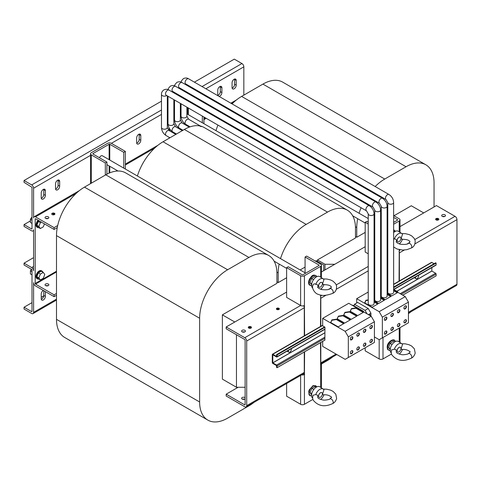 <?xml version="1.0" encoding="UTF-8"?>
<svg xmlns="http://www.w3.org/2000/svg" width="481" height="481" viewBox="0 0 481 481"><rect width="100%" height="100%" fill="white"/><g stroke="black" fill="none" stroke-linecap="round" stroke-linejoin="round"><path stroke-width="0.72" d="M444.943 214.809A1.912 1.106 0 0 0 442.857 214.568A1.912 1.106 0 0 0 441.678 215.59A1.912 1.106 0 0 0 442.237 216.372A1.912 1.106 0 0 0 444.324 216.612A1.912 1.106 0 0 0 445.502 215.59A1.912 1.106 0 0 0 444.943 214.809M444.654 216.51A1.912 1.106 0 0 0 442.532 216.51M276.551 309.235A1.461 0.842 180 0 1 276.84 309L276.84 309A1.461 0.842 180 0 1 278.908 309A1.461 0.842 180 0 1 279.196 309.235M278.908 309.475A1.461 0.842 0 0 0 279.335 308.88A1.461 0.842 0 0 0 278.433 308.099A1.461 0.842 0 0 0 276.84 308.285A1.461 0.842 0 0 0 276.413 308.88A1.461 0.842 0 0 0 277.315 309.662A1.461 0.842 0 0 0 278.908 309.475M276.569 309.265A2.832 1.635 180 0 1 279.178 309.265M244.871 330.321A1.912 1.106 0 0 0 242.791 330.08A1.912 1.106 0 0 0 241.612 331.102A1.912 1.106 0 0 0 242.171 331.878A1.912 1.106 0 0 0 244.252 332.118A1.912 1.106 0 0 0 245.436 331.102A1.912 1.106 0 0 0 244.871 330.321M244.582 332.016A1.912 1.106 0 0 0 242.46 332.016M245.112 397.703A1.912 1.106 -0 0 0 244.871 397.534A1.912 1.106 -0 0 0 242.791 397.294A1.912 1.106 -0 0 0 241.612 398.31A1.912 1.106 -0 0 0 242.171 399.092A1.912 1.106 -0 0 0 245.112 398.923M244.582 399.23A1.912 1.106 0 0 0 242.46 399.23M234.139 79.239A2.922 1.69 120 0 0 232.07 82.822L232.07 87.596A2.922 1.69 120 0 0 232.678 88.931A2.922 1.69 120 0 0 234.932 88.149A2.922 1.69 120 0 0 236.207 85.209L236.207 80.435A2.922 1.69 120 0 0 235.6 79.094A2.922 1.69 120 0 0 234.139 79.239M219.077 96.404A2.922 1.69 120 0 0 221.891 92.55L221.891 87.776A2.922 1.69 120 0 0 221.284 86.442A2.922 1.69 120 0 0 219.823 86.586A2.922 1.69 120 0 0 217.755 90.163L217.755 94.937A2.922 1.69 120 0 0 217.899 95.719M138.714 134.331A2.922 1.69 120 0 0 136.646 137.909L136.646 142.689A2.922 1.69 120 0 0 137.253 144.023A2.922 1.69 120 0 0 139.508 143.242A2.922 1.69 120 0 0 140.783 140.296L140.783 135.522A2.922 1.69 120 0 0 140.175 134.187A2.922 1.69 120 0 0 138.714 134.331M57.606 180.243A2.922 1.69 120 0 0 55.537 183.82L55.537 188.594A2.922 1.69 120 0 0 56.145 189.935A2.922 1.69 120 0 0 58.399 189.153A2.922 1.69 120 0 0 59.674 186.207L59.674 181.433A2.922 1.69 120 0 0 59.067 180.092A2.922 1.69 120 0 0 57.606 180.243M43.296 189.424A2.922 1.69 120 0 0 41.228 193.001L41.228 197.775A2.922 1.69 120 0 0 41.829 199.116A2.922 1.69 120 0 0 44.084 198.334A2.922 1.69 120 0 0 45.358 195.388L45.358 190.614A2.922 1.69 120 0 0 44.757 189.28A2.922 1.69 120 0 0 43.296 189.424M392.141 330.285A1.798 1.04 120 0 0 393.32 328.697A1.798 1.04 120 0 0 393.043 327.254A1.798 1.04 120 0 0 392.141 327.345A1.798 1.04 120 0 0 390.969 328.932A1.798 1.04 120 0 0 391.245 330.375A1.798 1.04 120 0 0 392.141 330.285M391.095 330.255A1.798 1.04 120 0 0 391.823 330.098A1.798 1.04 120 0 0 392.953 328.661A1.798 1.04 120 0 0 392.869 327.188M392.141 316.402A1.798 1.04 120 0 0 393.32 314.815A1.798 1.04 120 0 0 393.043 313.372A1.798 1.04 120 0 0 392.141 313.462A1.798 1.04 120 0 0 390.969 315.049A1.798 1.04 120 0 0 391.245 316.486A1.798 1.04 120 0 0 392.141 316.402M391.095 316.372A1.798 1.04 120 0 0 391.823 316.215A1.798 1.04 120 0 0 392.953 314.778A1.798 1.04 120 0 0 392.869 313.305M380.579 299.687A2.922 1.69 180 0 1 380.591 299.873A2.922 1.69 180 0 1 379.737 301.064A2.922 1.69 180 0 1 376.551 301.431A2.922 1.69 180 0 1 374.747 299.873A2.922 1.69 180 0 1 374.765 299.687M385.624 334.048A1.798 1.04 120 0 0 386.796 332.461A1.798 1.04 120 0 0 386.52 331.018A1.798 1.04 120 0 0 385.624 331.108A1.798 1.04 120 0 0 384.445 332.696A1.798 1.04 120 0 0 384.722 334.139A1.798 1.04 120 0 0 385.624 334.048M384.578 334.018A1.798 1.04 120 0 0 385.305 333.862A1.798 1.04 120 0 0 386.429 332.425A1.798 1.04 120 0 0 386.345 330.952M385.624 320.166A1.798 1.04 120 0 0 386.796 318.578A1.798 1.04 120 0 0 386.52 317.135A1.798 1.04 120 0 0 385.624 317.226A1.798 1.04 120 0 0 384.445 318.813A1.798 1.04 120 0 0 384.722 320.256A1.798 1.04 120 0 0 385.624 320.166M384.578 320.136A1.798 1.04 120 0 0 385.305 319.979A1.798 1.04 120 0 0 386.429 318.542A1.798 1.04 120 0 0 386.345 317.069M374.056 303.451A2.922 1.69 180 0 1 374.074 303.637A2.922 1.69 180 0 1 373.214 304.828A2.922 1.69 180 0 1 370.033 305.195A2.922 1.69 180 0 1 368.224 303.637A2.922 1.69 180 0 1 368.242 303.451M370.502 315.843A1.69 0.974 120 0 0 370.166 314.857A1.69 0.974 120 0 0 369.318 314.941A1.69 0.974 120 0 0 369.143 315.055M370.184 315.656A1.69 0.974 120 0 0 369.991 314.79M398.665 312.638A1.798 1.04 120 0 0 399.837 311.051A1.798 1.04 120 0 0 399.561 309.608A1.798 1.04 120 0 0 398.665 309.698A1.798 1.04 120 0 0 397.486 311.285A1.798 1.04 120 0 0 397.763 312.722A1.798 1.04 120 0 0 398.665 312.638M397.619 312.608A1.798 1.04 120 0 0 398.346 312.452A1.798 1.04 120 0 0 399.47 311.015A1.798 1.04 120 0 0 399.386 309.542M398.665 326.521A1.798 1.04 120 0 0 399.837 324.934A1.798 1.04 120 0 0 399.561 323.491A1.798 1.04 120 0 0 398.665 323.581A1.798 1.04 120 0 0 397.486 325.168A1.798 1.04 120 0 0 397.763 326.605A1.798 1.04 120 0 0 398.665 326.521M397.619 326.491A1.798 1.04 120 0 0 398.346 326.334A1.798 1.04 120 0 0 399.47 324.897A1.798 1.04 120 0 0 399.386 323.424M387.097 295.923A2.922 1.69 180 0 1 387.115 296.11A2.922 1.69 180 0 1 386.255 297.3A2.922 1.69 180 0 1 383.074 297.667A2.922 1.69 180 0 1 381.265 296.11A2.922 1.69 180 0 1 381.283 295.923M405.182 308.868A1.798 1.04 120 0 0 406.361 307.287A1.798 1.04 120 0 0 406.084 305.844A1.798 1.04 120 0 0 405.182 305.934A1.798 1.04 120 0 0 404.01 307.515A1.798 1.04 120 0 0 404.287 308.958A1.798 1.04 120 0 0 405.182 308.868M404.136 308.844A1.798 1.04 120 0 0 404.864 308.688A1.798 1.04 120 0 0 405.994 307.245A1.798 1.04 120 0 0 405.91 305.778M405.182 322.751A1.798 1.04 120 0 0 406.361 321.17A1.798 1.04 120 0 0 406.084 319.727A1.798 1.04 120 0 0 405.182 319.817A1.798 1.04 120 0 0 404.01 321.398A1.798 1.04 120 0 0 404.287 322.841A1.798 1.04 120 0 0 405.182 322.751M404.136 322.727A1.798 1.04 120 0 0 404.864 322.571A1.798 1.04 120 0 0 405.994 321.128A1.798 1.04 120 0 0 405.91 319.661M393.62 292.159A2.922 1.69 180 0 1 393.632 292.346A2.922 1.69 180 0 1 392.779 293.536A2.922 1.69 180 0 1 389.592 293.903A2.922 1.69 180 0 1 387.788 292.346A2.922 1.69 180 0 1 387.806 292.159M364.628 346.17A1.798 1.04 120 0 0 365.807 344.582A1.798 1.04 120 0 0 365.53 343.139A1.798 1.04 120 0 0 364.628 343.23A1.798 1.04 120 0 0 363.456 344.817A1.798 1.04 120 0 0 363.726 346.26A1.798 1.04 120 0 0 364.628 346.17M363.582 346.14A1.798 1.04 120 0 0 364.309 345.983A1.798 1.04 120 0 0 365.44 344.546A1.798 1.04 120 0 0 365.356 343.073M364.628 332.287A1.798 1.04 120 0 0 365.807 330.7A1.798 1.04 120 0 0 365.53 329.257A1.798 1.04 120 0 0 364.628 329.347A1.798 1.04 120 0 0 363.456 330.934A1.798 1.04 120 0 0 363.726 332.371A1.798 1.04 120 0 0 364.628 332.287M363.582 332.257A1.798 1.04 120 0 0 364.309 332.1A1.798 1.04 120 0 0 365.44 330.663A1.798 1.04 120 0 0 365.356 329.19M358.111 349.934A1.798 1.04 120 0 0 359.283 348.346A1.798 1.04 120 0 0 359.006 346.903A1.798 1.04 120 0 0 358.111 346.993A1.798 1.04 120 0 0 356.932 348.581A1.798 1.04 120 0 0 357.209 350.024A1.798 1.04 120 0 0 358.111 349.934M357.064 349.903A1.798 1.04 120 0 0 357.792 349.747A1.798 1.04 120 0 0 358.916 348.31A1.798 1.04 120 0 0 358.832 346.837M358.111 336.051A1.798 1.04 120 0 0 359.283 334.463A1.798 1.04 120 0 0 359.006 333.02A1.798 1.04 120 0 0 358.111 333.111A1.798 1.04 120 0 0 356.932 334.698A1.798 1.04 120 0 0 357.209 336.141A1.798 1.04 120 0 0 358.111 336.051M357.064 336.021A1.798 1.04 120 0 0 357.792 335.864A1.798 1.04 120 0 0 358.916 334.427A1.798 1.04 120 0 0 358.832 332.954M351.587 353.697A1.798 1.04 120 0 0 352.765 352.11A1.798 1.04 120 0 0 352.489 350.667A1.798 1.04 120 0 0 351.587 350.757A1.798 1.04 120 0 0 350.415 352.345A1.798 1.04 120 0 0 350.685 353.788A1.798 1.04 120 0 0 351.587 353.697M350.541 353.667A1.798 1.04 120 0 0 351.268 353.511A1.798 1.04 120 0 0 352.399 352.074A1.798 1.04 120 0 0 352.314 350.601M351.587 339.814A1.798 1.04 120 0 0 352.765 338.227A1.798 1.04 120 0 0 352.489 336.784A1.798 1.04 120 0 0 351.587 336.874A1.798 1.04 120 0 0 350.415 338.462A1.798 1.04 120 0 0 350.685 339.905A1.798 1.04 120 0 0 351.587 339.814M350.541 339.784A1.798 1.04 120 0 0 351.268 339.628A1.798 1.04 120 0 0 352.399 338.191A1.798 1.04 120 0 0 352.314 336.718M371.152 342.406A1.798 1.04 120 0 0 372.324 340.819A1.798 1.04 120 0 0 372.047 339.376A1.798 1.04 120 0 0 371.152 339.466A1.798 1.04 120 0 0 369.973 341.053A1.798 1.04 120 0 0 370.25 342.49A1.798 1.04 120 0 0 371.152 342.406M370.105 342.376A1.798 1.04 120 0 0 370.833 342.219A1.798 1.04 120 0 0 371.957 340.782A1.798 1.04 120 0 0 371.873 339.309M371.152 328.517A1.798 1.04 120 0 0 372.324 326.936A1.798 1.04 120 0 0 372.047 325.493A1.798 1.04 120 0 0 371.152 325.583A1.798 1.04 120 0 0 369.973 327.17A1.798 1.04 120 0 0 370.25 328.607A1.798 1.04 120 0 0 371.152 328.517M370.105 328.493A1.798 1.04 120 0 0 370.833 328.337A1.798 1.04 120 0 0 371.957 326.894A1.798 1.04 120 0 0 371.873 325.427M43.296 290.422A2.922 1.69 120 0 0 41.228 294.005L41.228 298.779A2.922 1.69 120 0 0 41.829 300.12A2.922 1.69 120 0 0 43.296 299.976A2.922 1.69 120 0 0 45.358 296.392L45.358 291.618L43.771 290.698L43.771 295.472A2.922 1.69 120 0 1 41.703 299.056A2.922 1.69 120 0 1 41.27 299.254M48.304 216.829A1.912 1.106 180 0 1 48.864 217.61A1.912 1.106 180 0 1 47.685 218.633A1.912 1.106 180 0 1 45.599 218.392A1.912 1.106 180 0 1 45.04 217.61A1.912 1.106 180 0 1 46.218 216.588A1.912 1.106 180 0 1 48.304 216.829M48.304 284.043A1.912 1.106 180 0 1 48.864 284.824A1.912 1.106 180 0 1 47.685 285.846A1.912 1.106 180 0 1 45.599 285.606A1.912 1.106 180 0 1 45.04 284.824A1.912 1.106 180 0 1 46.218 283.802A1.912 1.106 180 0 1 48.304 284.043M52.201 214.58A1.575 0.908 180 0 1 51.738 213.937A1.575 0.908 180 0 1 52.712 213.101A1.575 0.908 180 0 1 54.425 213.293A1.575 0.908 180 0 1 54.888 213.937A1.575 0.908 180 0 1 53.914 214.779A1.575 0.908 180 0 1 52.201 214.58A1.605 0.926 180 0 1 51.707 213.937A1.605 0.926 180 0 1 52.7 213.083A1.605 0.926 180 0 1 54.449 213.281A1.605 0.926 180 0 1 54.918 213.937A1.605 0.926 180 0 1 53.926 214.797A1.605 0.926 180 0 1 52.176 214.592M31.842 217.454L31.842 217.454A1.876 1.082 120 0 0 30.634 219.047M390.422 349.789L388.612 347.637L390.295 348.611M402.513 349.344C401.689 349.783 401.274 349.398 401.262 348.19L402.513 344.492A6.5 3.752 120 0 0 401.785 343.723A6.5 3.752 120 0 0 394.336 349.218L396.146 349.777L396.332 352.122C396.536 353.006 398.25 353.836 401.479 354.611C402.603 355.068 407.912 354.365 408.555 353.535A2.7 1.557 -120 0 0 408.495 353.571L409.992 352.056C411.225 352.591 407.479 348.731 402.02 349.519M394.336 349.218L391.594 349.897C391.047 352.002 391.143 353.673 391.877 354.906C398.827 363.263 407.179 360.035 411.201 358.243A2.7 1.557 -120 0 0 411.249 358.213A2.7 1.557 -120 0 0 411.784 357.004A2.7 1.557 -120 0 0 410.63 354.305A2.7 1.557 -120 0 0 408.555 353.535M401.785 343.723L398.418 341.492A6.746 3.896 120 0 0 393.175 343.145A6.746 3.896 120 0 0 390.157 350.018A6.746 3.896 120 0 0 391.275 352.916M397.679 351.966A2.7 1.557 -60 0 1 397.649 351.948A2.7 1.557 -60 0 1 397.09 350.715A2.7 1.557 -60 0 1 398.268 347.997A2.7 1.557 -60 0 1 400.342 347.276A2.7 1.557 -60 0 1 400.378 347.294M397.15 350.751A2.7 1.557 -60 0 1 398.328 348.034A2.7 1.557 -60 0 1 400.408 347.312A2.7 1.557 -60 0 1 400.968 348.545A2.7 1.557 -60 0 1 399.789 351.262A2.7 1.557 -60 0 1 397.709 351.984A2.7 1.557 -60 0 1 397.15 350.751M181.036 110.474L180.94 110.414A2.7 1.557 120 0 0 180.363 110.293M394.733 231.68L393.632 231.163M399.194 243.885A6.5 3.752 120 0 0 402.465 239.304M397.679 241.781A2.7 1.557 -60 0 1 397.649 241.763A2.7 1.557 -60 0 1 397.09 240.53A2.7 1.557 -60 0 1 398.268 237.812A2.7 1.557 -60 0 1 400.342 237.091A2.7 1.557 -60 0 1 400.378 237.109M393.632 238.576L394.336 239.033C395.659 238.883 396.386 239.448 396.53 240.734L396.146 242.081M402.513 239.159L401.443 239.027L401.262 238.005L402.513 234.307A6.5 3.752 120 0 0 401.785 233.538A6.5 3.752 120 0 0 394.336 239.033M402.02 239.334C409.072 239.237 409.65 241.336 409.992 241.745L408.495 243.386A2.7 1.557 60 0 1 408.555 243.356A2.7 1.557 60 0 1 410.618 244.107A2.7 1.557 60 0 1 411.784 246.795A2.7 1.557 60 0 1 411.249 248.028A2.7 1.557 60 0 1 411.201 248.058L406.818 249.681L402.886 250.06L397.174 249.062L393.632 247.006M397.15 240.566A2.7 1.557 -60 0 1 398.328 237.848A2.7 1.557 -60 0 1 400.408 237.127A2.7 1.557 -60 0 1 400.968 238.36A2.7 1.557 -60 0 1 399.789 241.077A2.7 1.557 -60 0 1 397.709 241.799A2.7 1.557 -60 0 1 397.15 240.566M316.041 277.122L314.839 276.431L311.538 278.541L310.047 282.81L311.856 284.962M323.947 284.524L322.877 284.385L322.697 283.363L323.947 279.671A6.5 3.752 120 0 0 323.22 278.896L319.853 276.665A6.746 3.896 120 0 0 314.616 278.319A6.746 3.896 120 0 0 311.592 285.191A6.746 3.896 120 0 0 312.71 288.089M320.629 289.243A6.5 3.752 120 0 0 323.899 284.662M319.113 287.139A2.7 1.557 -60 0 1 319.083 287.121A2.7 1.557 -60 0 1 318.524 285.888A2.7 1.557 -60 0 1 319.703 283.171A2.7 1.557 -60 0 1 321.783 282.449A2.7 1.557 -60 0 1 321.813 282.467M323.454 284.692C330.507 284.596 331.084 286.7 331.427 287.103L329.93 288.744A2.7 1.557 60 0 1 329.99 288.714A2.7 1.557 60 0 1 332.058 289.466A2.7 1.557 60 0 1 333.219 292.159A2.7 1.557 60 0 1 332.684 293.386A2.7 1.557 60 0 1 332.636 293.416C326.13 295.731 321.452 296.068 318.608 294.42C315.247 294.077 311.123 288.053 313.029 285.077L313.209 284.68C313.907 283.688 314.76 283.586 315.77 284.391C317.093 284.241 317.827 284.806 317.971 286.093L317.58 287.44M322.402 283.718A2.7 1.557 -60 0 1 321.224 286.435A2.7 1.557 -60 0 1 319.143 287.157A2.7 1.557 -60 0 1 318.59 285.924A2.7 1.557 -60 0 1 319.763 283.207A2.7 1.557 -60 0 1 321.843 282.485A2.7 1.557 -60 0 1 322.402 283.718M311.592 395.154L310.047 392.574L311.856 388.335L313.792 389.454M323.947 394.709C323.13 395.142 322.709 394.757 322.697 393.548L323.947 389.857A6.5 3.752 120 0 0 323.22 389.081A6.5 3.752 120 0 0 315.77 394.576L317.58 395.142L317.767 397.48C317.971 398.37 319.685 399.194 322.913 399.97C324.038 400.426 329.347 399.723 329.99 398.899A2.7 1.557 -120 0 0 329.93 398.929L331.427 397.414C332.666 397.949 328.914 394.089 323.454 394.877M315.77 394.576L313.029 395.262C312.482 397.36 312.578 399.032 313.311 400.264C320.262 408.622 328.613 405.393 332.636 403.601A2.7 1.557 -120 0 0 332.684 403.571A2.7 1.557 -120 0 0 333.219 402.363A2.7 1.557 -120 0 0 332.064 399.663A2.7 1.557 -120 0 0 329.99 398.899M323.22 389.081L319.853 386.85A6.746 3.896 120 0 0 314.616 388.504A6.746 3.896 120 0 0 311.592 395.376A6.746 3.896 120 0 0 312.71 398.274M319.113 397.324A2.7 1.557 -60 0 1 319.083 397.306A2.7 1.557 -60 0 1 318.524 396.073A2.7 1.557 -60 0 1 319.703 393.356A2.7 1.557 -60 0 1 321.783 392.634A2.7 1.557 -60 0 1 321.813 392.652M322.402 393.903A2.7 1.557 -60 0 1 321.224 396.621A2.7 1.557 -60 0 1 319.143 397.342A2.7 1.557 -60 0 1 318.59 396.11A2.7 1.557 -60 0 1 319.763 393.392A2.7 1.557 -60 0 1 321.843 392.67A2.7 1.557 -60 0 1 322.402 393.903M418.446 275.306A2.134 1.233 -60 0 1 417.093 278.613A2.134 1.233 -60 0 1 416.029 278.721A2.134 1.233 -60 0 1 415.746 276.864M291.215 348.761A2.134 1.233 -60 0 1 289.863 352.074A2.134 1.233 -60 0 1 288.798 352.176A2.134 1.233 -60 0 1 288.516 350.318M38.197 220.268A4.497 2.597 120 0 0 36.911 227.11L37.548 227.477A4.497 2.597 120 0 0 38.805 227.639M38.829 220.635A4.497 2.597 120 0 0 37.548 227.477M42.815 272.108A4.497 2.597 120 0 0 42.045 271.104L41.408 270.737A4.497 2.597 120 0 0 39.159 270.959A4.497 2.597 120 0 0 36.219 274.922A4.497 2.597 120 0 0 36.911 278.529L37.548 278.896A4.497 2.597 120 0 0 38.805 279.058M42.045 271.104A4.497 2.597 120 0 0 39.797 271.326A4.497 2.597 120 0 0 36.857 275.288A4.497 2.597 120 0 0 37.548 278.896M251.022 326.767A1.605 0.926 0 0 0 249.266 326.569A1.605 0.926 0 0 0 248.274 327.429A1.605 0.926 0 0 0 248.743 328.084A1.605 0.926 0 0 0 250.499 328.282A1.605 0.926 0 0 0 251.491 327.429A1.605 0.926 0 0 0 251.022 326.767M248.767 328.072A1.575 0.908 0 0 0 250.487 328.264A1.575 0.908 0 0 0 251.455 327.429A1.575 0.908 0 0 0 250.998 326.785A1.575 0.908 0 0 0 249.278 326.587A1.575 0.908 0 0 0 248.31 327.429A1.575 0.908 0 0 0 248.767 328.072M438.365 218.608A1.605 0.926 0 0 0 436.616 218.404A1.605 0.926 0 0 0 435.624 219.264A1.605 0.926 0 0 0 436.093 219.919A1.605 0.926 0 0 0 437.842 220.124A1.605 0.926 0 0 0 438.84 219.264A1.605 0.926 0 0 0 438.365 218.608M436.117 219.907A1.575 0.908 0 0 0 437.83 220.106A1.575 0.908 0 0 0 438.804 219.264A1.575 0.908 0 0 0 438.341 218.621A1.575 0.908 0 0 0 436.628 218.422A1.575 0.908 0 0 0 435.654 219.264A1.575 0.908 0 0 0 436.117 219.907M334.782 264.273L324.976 264.273L317.472 259.938L355.483 237.993L355.483 228.265A39.586 22.854 120 0 0 347.288 210.143A39.586 22.854 120 0 0 327.495 212.103L184.361 129.461A39.586 22.854 120 0 1 199.639 125.884L200.589 126.431A2.922 1.69 -60 0 1 201.329 126.557A2.922 1.69 -60 0 1 201.395 126.593A39.586 22.854 -60 0 0 200.589 126.431M201.262 126.521L200.439 126.046M374.41 336.94L379.178 339.694L408.441 322.799L408.441 302.122L405.261 296.615L393.632 289.899M322.673 341.39L322.673 346.368L345.148 359.343L348.328 357.509L374.41 342.448L374.41 321.771L371.23 316.264L348.755 303.289L322.673 318.344L322.673 325.841L324.952 327.152L324.849 340.133M355.483 236.526L356.758 237.259L365.187 232.395M380.591 223.497L381.265 223.112M393.969 215.777L411.309 205.766L423.713 212.927M276.918 281.884L278.192 282.618L286.622 277.753M300.132 269.949L305.068 267.099M315.41 261.135L316.203 260.672L323.707 265.007L323.707 270.665M236.46 334.734L236.46 387.259L222.372 379.124L222.372 314.851L276.918 283.351L276.918 273.623A39.586 22.854 120 0 0 268.723 255.501A39.586 22.854 120 0 0 248.93 257.461L227.615 269.763A39.586 22.854 120 0 0 199.627 318.248L199.627 401.984A39.586 22.854 120 0 0 207.828 420.105A39.586 22.854 120 0 0 227.615 418.145L248.93 405.844A39.586 22.854 120 0 0 254.1 402.296M317.472 259.938L317.472 261.411M324.976 264.273L324.976 269.931M236.46 387.259L245.112 387.259M222.372 314.851L234.776 322.011M268.723 255.501L125.589 172.859A39.586 22.854 120 0 0 105.796 174.819L84.482 187.127A39.586 22.854 120 0 0 56.493 235.606L56.493 319.348A39.586 22.854 120 0 0 64.694 337.47L207.828 420.105M357.696 218.699A39.586 22.854 120 0 0 356.758 227.525L356.758 237.259M408.441 313.63A39.586 22.854 120 0 0 411.231 311.58M434.048 206.962L434.048 182.9A39.586 22.854 120 0 0 425.847 164.785A39.586 22.854 120 0 0 406.06 166.745L384.746 179.046A39.586 22.854 120 0 0 375.174 186.52M371.158 190.957A39.586 22.854 120 0 0 370.731 191.486M367.256 196.23A39.586 22.854 120 0 0 366.883 196.795M363.907 201.828A39.586 22.854 120 0 0 363.588 202.423M361.099 207.738A39.586 22.854 120 0 0 359.085 213.269M425.847 164.785L282.714 82.143A39.586 22.854 120 0 0 262.927 84.103L241.612 96.41A39.586 22.854 120 0 0 232.04 103.884M228.024 108.321A39.586 22.854 120 0 0 227.597 108.85M224.122 113.594A39.586 22.854 120 0 0 223.749 114.159M220.773 119.192A39.586 22.854 120 0 0 220.454 119.787M217.965 125.096A39.586 22.854 120 0 0 215.951 130.634M397.631 220.088L397.631 219.721L397.631 220.088L393.632 222.396M387.788 225.769L387.115 226.16M319.065 265.446L319.065 265.079L319.065 265.446L302.844 274.813L302.206 274.813L288.209 266.733L286.622 267.652L286.622 297.402L300.619 305.483A2.7 1.557 0 0 0 304.431 305.483L304.593 335.666M305.7 273.166L102.375 155.772A2.7 1.557 120 0 0 99.459 157.756M92.911 153.613L92.911 153.98L92.911 153.613L109.133 144.246L109.133 159.68M173.845 106.884L174.519 106.499M279.13 264.057A39.586 22.854 120 0 0 278.192 272.883L278.192 282.618M327.495 212.103L306.181 224.405A39.586 22.854 120 0 0 280.525 258.628M321.44 363.979L327.495 360.485A39.586 22.854 120 0 0 332.666 356.938M184.361 129.461L163.047 141.769A39.586 22.854 120 0 0 137.392 175.992M347.288 210.143L204.154 127.501A39.586 22.854 120 0 0 200.451 126.046M238.179 387.259L226.184 394.179L244.793 404.924L245.112 404.737L245.112 340.097L244.793 339.55L226.184 328.806L226.184 326.966L286.622 292.075M320.496 363.907A2.7 1.557 -120 0 0 320.815 362.872L320.815 342.466M368.224 224.05L365.187 222.294L365.187 252.044L368.224 253.8M374.074 257.173L374.747 257.563M400.012 226.611L436.435 205.585L455.044 216.324A2.7 1.557 60 0 1 456.95 219.631L414.947 243.879M321.446 271.969L365.187 246.717M304.275 335.852L304.275 307.78L246.705 341.017A2.7 1.557 -120 0 0 244.793 337.71L226.184 326.966M226.184 394.179L226.184 396.019L244.793 406.758A2.7 1.557 -120 0 0 246.146 406.896A2.7 1.557 -120 0 0 246.705 405.657L304.275 372.42L304.275 352.014M408.441 312.277L456.95 284.271L456.95 219.631M399.38 280.946L399.38 252.868A2.7 1.557 -120 0 0 399.062 251.467M320.815 326.304L320.815 298.226A2.7 1.557 -120 0 0 320.496 296.825M456.95 284.271A2.7 1.557 60 0 1 456.391 285.51L408.441 313.191M246.705 341.017L246.705 405.657M272.306 354.551L272.306 362.56A0.721 0.415 -120 0 0 272.817 363.438L276.569 365.608L276.599 367.424L277.044 367.718L277.08 365.939A0.721 0.415 -120 0 0 276.569 365.055L272.787 362.83L272.793 354.804L276.569 356.974A0.721 0.415 -120 0 0 276.93 357.01A0.721 0.415 -120 0 0 277.08 356.68L277.08 354.918L276.635 354.623L276.593 356.427L272.817 354.257A0.721 0.415 -120 0 0 272.456 354.22A0.721 0.415 -120 0 0 272.306 354.551M303.655 305.796A2.7 1.557 60 0 1 304.275 307.78M304.275 372.42A2.7 1.557 60 0 1 303.715 373.653L246.146 406.896M437.325 218.765L436.369 219.318L437.325 218.825M437.999 219.739L437.277 219.264L437.92 218.837L436.489 219.661L437.229 219.294L437.999 219.739M436.832 218.669L436.147 219.005L436.832 218.669M250.655 327.898L249.934 327.429L250.577 327.002L249.146 327.826L249.886 327.453L250.655 327.898M250.024 326.96L249.026 327.483L250.024 326.96M249.483 326.827L248.803 327.17L249.483 326.827M40.362 279.96L38.324 278.788L36.857 276.695L38.324 272.907L41.264 271.212L43.302 272.39L44.769 274.477L43.302 278.265L40.362 279.96L38.895 277.868L40.362 274.086L43.302 272.39M38.324 272.907L40.362 274.086M36.857 276.695L38.895 277.868M44.45 223.881L43.302 226.846L40.362 228.541L38.324 227.363L36.857 225.276L38.324 221.488L39.316 220.917M38.324 221.488L40.362 222.667L41.354 222.09M40.362 228.541L38.895 226.449L40.362 222.667M36.857 225.276L38.895 226.449M243.837 95.124L243.837 66.841L205.862 88.769M90.53 155.357L33.592 188.227L33.592 217.977A2.7 1.557 -120 0 1 34.151 216.745A2.7 1.557 -120 0 1 35.498 216.877L76.142 193.416M232.119 88.065A2.922 1.69 120 0 0 234.614 84.289L234.614 79.515A2.922 1.69 120 0 0 234.572 79.04M217.803 95.412A2.922 1.69 120 0 0 220.304 91.637L220.304 86.863A2.922 1.69 120 0 0 220.256 86.388M136.694 143.158A2.922 1.69 120 0 0 139.195 139.382L139.195 134.608A2.922 1.69 120 0 0 139.147 134.133M55.586 189.069A2.922 1.69 120 0 0 58.087 185.287L58.087 180.513A2.922 1.69 120 0 0 58.039 180.044M41.27 198.25A2.922 1.69 120 0 0 43.771 194.474L43.771 189.7A2.922 1.69 120 0 0 43.723 189.225M161.478 101.172L24.05 180.513L24.05 182.353L32.005 187.307L32.005 228.812L31.686 228.998L32.005 228.812M33.592 188.227A2.7 1.557 -120 0 0 31.686 184.92L24.05 180.513M194.408 82.161L234.295 59.133L241.931 63.54A2.7 1.557 60 0 1 243.837 66.841M188.564 85.534L187.891 85.925M167.995 97.409L167.322 97.799M31.686 228.998L24.05 224.591L24.05 226.425L31.686 230.832A2.7 1.557 -120 0 0 33.033 230.964A2.7 1.557 -120 0 0 33.592 229.732L33.592 270.869A2.7 1.557 -120 0 0 31.686 267.562L24.05 263.155L24.05 264.989L31.686 269.396L32.005 269.949L32.005 311.454L31.686 311.634L24.05 307.227L32.005 302.639M24.05 224.591L30.411 220.917M32.005 271.663L30.411 270.743L31.554 269.324M30.411 270.743L30.411 273.923L32.005 274.843M31.391 269.228A1.876 1.082 120 0 0 30.634 270.466M31.451 269.264A2.249 1.299 120 0 0 30.802 270.256M105.321 175.096L105.321 162.975L91.324 154.9A2.7 1.557 0 0 1 90.53 153.794A2.7 1.557 0 0 1 91.324 152.693L107.546 143.326A2.7 1.557 0 0 1 111.364 143.326L125.355 151.407L123.767 152.327L123.767 168.128M109.77 160.047L109.77 144.246L109.133 144.246M109.77 144.246L123.767 152.327M125.355 151.407L125.355 169.041M90.53 153.794L90.53 183.544A2.7 1.557 0 0 0 90.536 183.634M105.321 162.975L106.908 162.061L92.911 153.98M106.908 174.206L106.908 162.061M382.996 337.494L382.996 358.922L391.516 354.004M382.996 358.922A2.7 1.557 180 0 1 379.178 358.922L365.187 350.841L365.187 347.775M400 249.807A2.7 1.557 0 0 1 399.218 250.757L399.062 281.126M399.218 231.836L399.218 221.007L393.632 224.23M387.788 227.609L387.115 227.994M380.591 229.353L381.265 229.509M380.591 230.802A2.7 1.557 0 0 0 381.265 230.826M380.591 260.552A2.7 1.557 0 0 0 381.265 260.576M374.747 225.974L374.074 225.589M368.224 222.21L366.775 221.374L365.187 222.294M374.747 227.814L374.074 227.423M399.218 221.007A2.7 1.557 0 0 0 400.012 219.907A2.7 1.557 0 0 0 399.218 218.807L393.632 215.578M387.115 211.814L387.788 212.205M387.115 213.654L387.788 214.039M393.632 217.418L397.631 219.721M320.496 342.646L320.653 365.163A2.7 1.557 180 0 0 321.446 364.063L321.446 387.902M301.581 374.891A2.7 1.557 180 0 0 304.431 374.531L304.593 351.827M304.431 374.531L304.431 404.28L312.951 399.362M320.496 326.485L320.653 296.116A2.7 1.557 0 0 0 321.434 295.166M320.653 277.194L320.653 266.366A2.7 1.557 0 0 0 321.446 265.265A2.7 1.557 0 0 0 320.653 264.165L306.662 256.084L305.068 256.998L319.065 265.079M305.068 272.799L305.068 256.998M286.622 267.652L300.619 275.733A2.7 1.557 0 0 0 304.431 275.733L304.431 305.483M320.653 266.366L304.431 275.733M321.272 363.516A2.7 1.557 180 0 1 321.446 364.063M304.431 404.28A2.7 1.557 180 0 1 300.619 404.28L286.622 396.2L286.622 383.525M303.475 373.791L304.593 374.44M436.117 275.878L402.735 295.154L436.105 275.902L436.117 274.116A0.721 0.415 -120 0 0 435.606 273.238L431.854 271.068L431.824 267.586M393.831 289.52L435.966 265.193A0.721 0.415 -120 0 0 436.117 264.863L436.117 263.101L435.642 262.824M434.066 263.714L431.854 262.44A0.721 0.415 -120 0 0 431.493 262.404L393.632 284.259M416.029 278.721L414.85 278.042A2.134 1.233 -60 0 1 414.49 277.591M288.798 352.176L287.62 351.497A2.134 1.233 -60 0 1 287.259 351.046M367.069 313.865L365.049 310.365L354.479 304.257L354.052 305.85M397.925 292.376L397.498 291.63L393.632 289.406M387.788 286.027L387.115 285.636M382.359 337.86L382.359 317.177L408.441 302.122M382.359 317.177L379.178 311.67L405.261 296.615M374.747 296.116L374.074 296.218M374.074 300.751L378.733 303.445L384.493 300.12L380.591 297.871M379.178 311.67L356.71 298.695L368.224 292.045M368.224 299.879L365.903 300.24L364.688 302.862L372.216 307.209L377.97 303.884L374.074 301.635M356.71 298.695L356.71 302.97M370.911 316.077L370.911 313.167L368.236 308.525L357.66 302.423L354.479 304.257M365.049 310.365L368.236 308.525M368.386 314.622L370.911 313.167M381.265 292.352L380.591 292.454M380.591 296.987L385.257 299.681L391.011 296.356L387.115 294.107M374.074 288.672L374.747 288.281M387.788 288.588L387.115 288.69M387.115 293.224L391.774 295.917L397.534 292.592L393.632 290.338M387.788 286.526L387.115 286.135M380.591 284.908L381.265 284.518M397.065 291.883L397.498 291.63M363.889 312.025L363.462 311.279L352.886 305.176L352.459 305.423M348.328 357.509L348.328 336.832L374.41 321.771M348.328 336.832L345.148 331.319L371.23 316.264M344.907 312.361L343.693 314.983L351.22 319.33L356.98 316.005L349.453 311.658L344.907 312.361L343.825 315.061M338.39 316.125L337.175 318.747L344.703 323.094L350.457 319.769L342.929 315.422L338.39 316.125L337.307 318.825M330.651 322.51L338.179 326.858L343.939 323.533L336.411 319.186L331.866 319.889L330.651 322.51M345.148 331.319L322.673 318.344M351.431 308.598L350.216 311.219L357.744 315.566L363.498 312.241L355.97 307.894L351.431 308.598L350.348 311.297M363.035 311.532L363.462 311.279M320.629 399.428A6.5 3.752 120 0 0 323.899 394.847M310.047 392.574L311.808 393.596M311.856 388.335L315.157 386.64L316.167 387.229M323.22 278.896A6.5 3.752 120 0 0 315.77 284.391M310.047 282.81L311.73 283.784M311.538 278.541L313.504 279.677M401.785 233.538L398.418 231.307A6.746 3.896 120 0 0 393.632 232.515M169.096 137.289L169.096 138.185A2.7 1.557 0 0 0 169.102 138.275M181.036 115.975L180.363 115.59M174.519 112.211L173.845 111.826M181.036 114.141L180.363 113.75M174.519 110.377L173.845 109.987M173.845 105.05L174.519 104.66M202.333 108.544L202.333 109.319M202.333 116.071L202.333 122.769M203.92 109.464L203.92 110.239M203.92 116.991L203.92 123.683M183.88 124.014L183.88 122.853M185.474 124.928L185.474 124.146M399.194 354.07A6.5 3.752 120 0 0 402.465 349.489M394.606 341.949L393.404 341.251L390.103 343.368L392.063 344.504M390.103 343.368L388.612 347.637M33.592 257.648L24.05 263.155M41.228 297.312L43.747 295.857M56.493 300.06L33.033 313.606A2.7 1.557 -120 0 1 31.686 313.474L24.05 309.067L24.05 307.227M31.686 311.634L32.005 311.454M33.033 313.606A2.7 1.557 -120 0 0 33.592 312.367L56.493 299.146M56.493 271.236L35.185 283.537L35.498 284.091L54.106 294.829L54.106 296.669L35.498 285.924A2.7 1.557 -120 0 1 33.592 282.618L33.592 312.367M31.968 217.394A2.249 1.299 120 0 0 30.802 218.837M32.005 223.424L30.411 222.505L30.411 219.324L32.005 217.346M32.005 220.244L30.411 219.324M54.395 214.195L53.71 214.532L54.395 214.195M54.173 213.883L53.169 214.406L54.173 213.883M53.265 213.937L52.495 213.492L53.313 213.913L54.052 213.54L53.265 213.991M57.263 227.633L54.106 229.455L35.498 218.711L35.185 218.897L35.498 218.711M57.696 225.547L54.106 227.621L54.106 229.455M54.106 227.621L35.498 216.877M54.106 294.829L56.493 293.452M54.106 296.669L56.493 295.292M35.185 283.537L35.185 218.897M45.893 218.53A1.912 1.106 180 0 1 48.01 218.53M45.893 285.744A1.912 1.106 180 0 1 48.01 285.744M363.179 312.422L355.97 308.261L351.431 308.964M355.97 308.261L355.97 307.894M343.62 323.719L336.411 319.552L331.866 320.256L330.784 322.589M331.866 320.256L331.866 319.889M336.411 319.552L336.411 319.186M350.138 319.955L342.929 315.789L338.39 316.492M342.929 315.789L342.929 315.422M356.661 316.191L349.453 312.025L344.907 312.728M349.453 312.025L349.453 311.658M387.788 288.955L387.115 289.057M397.216 292.773L393.632 290.704M381.265 292.719L380.591 292.821M390.692 296.536L387.115 294.474M368.224 300.246L365.903 300.607L365.903 300.24M365.903 300.607L364.82 302.94M377.651 304.07L374.074 302.002M374.747 296.482L374.074 296.591M384.175 300.306L380.591 298.238M167.995 96.248L167.995 123.761A2.922 1.69 -0 0 0 168.855 124.958A2.922 1.69 -0 0 0 172.986 124.958A2.922 1.69 -0 0 0 173.845 123.761L175.565 126.737L182.323 130.64M167.995 123.761C168.218 127.212 169.763 129.888 172.643 131.8A2.922 1.69 -60 0 1 172.192 129.461A2.922 1.69 -60 0 1 174.104 126.882A2.922 1.69 -60 0 1 175.565 126.737M380.591 299.873L380.591 210.071C380.375 206.626 378.83 203.944 375.95 202.032L175.565 86.339A2.922 1.69 120 0 0 174.104 86.484A2.922 1.69 120 0 0 172.192 89.057A2.922 1.69 120 0 0 172.643 91.402L172.565 91.354M172.529 92.118A2.922 1.69 -0 0 0 172.986 91.901A2.922 1.69 -0 0 0 173.232 91.745M380.591 210.071A2.922 1.69 180 0 1 379.737 211.267A2.922 1.69 180 0 1 376.551 211.634A2.922 1.69 180 0 1 374.747 210.071L373.028 207.095L172.643 91.402M375.95 202.032A2.922 1.69 120 0 0 374.489 202.176A2.922 1.69 120 0 0 372.577 204.75A2.922 1.69 120 0 0 373.028 207.095M174.519 100.018L174.519 119.997A2.922 1.69 -0 0 0 175.373 121.188A2.922 1.69 -0 0 0 179.509 121.188A2.922 1.69 -0 0 0 180.363 119.997L182.083 122.974L189.28 127.128M174.519 119.997C174.735 123.443 176.28 126.124 179.16 128.036A2.922 1.69 -60 0 1 178.71 125.697A2.922 1.69 -60 0 1 180.622 123.118A2.922 1.69 -60 0 1 182.083 122.974M387.115 296.11L387.115 206.307C386.898 202.856 385.347 200.18 382.473 198.268L182.083 82.576A2.922 1.69 120 0 0 180.622 82.72A2.922 1.69 120 0 0 178.71 85.293A2.922 1.69 120 0 0 179.16 87.638L179.082 87.59M179.052 88.354A2.922 1.69 -0 0 0 179.509 88.137A2.922 1.69 -0 0 0 179.75 87.975M387.115 206.307A2.922 1.69 180 0 1 386.255 207.503A2.922 1.69 180 0 1 383.074 207.864A2.922 1.69 180 0 1 381.265 206.307L379.545 203.331L179.16 87.638M382.473 198.268A2.922 1.69 120 0 0 381.012 198.412A2.922 1.69 120 0 0 379.1 200.986A2.922 1.69 120 0 0 379.545 203.331M374.074 303.637L374.074 213.835C373.857 210.389 372.306 207.708 369.432 205.796L169.041 90.103C167.58 89.111 165.855 89.039 163.871 89.881C162.145 91.174 161.351 92.707 161.478 94.468L161.478 127.525A2.922 1.69 -0 0 0 162.331 128.722A2.922 1.69 -0 0 0 166.468 128.722A2.922 1.69 -0 0 0 167.322 127.525L169.041 130.501L175.799 134.403M161.478 127.525C161.694 130.976 163.239 133.652 166.119 135.57A2.922 1.69 -60 0 1 165.668 133.225A2.922 1.69 -60 0 1 167.58 130.646A2.922 1.69 -60 0 1 169.041 130.501M169.041 90.103A2.922 1.69 120 0 0 167.58 90.248A2.922 1.69 120 0 0 165.668 92.821A2.922 1.69 120 0 0 166.119 95.166L166.041 95.118M161.478 94.468A2.922 1.69 -0 0 0 162.331 95.665A2.922 1.69 -0 0 0 166.468 95.665A2.922 1.69 -0 0 0 166.709 95.509M374.074 213.835A2.922 1.69 180 0 1 373.214 215.031A2.922 1.69 180 0 1 370.033 215.398A2.922 1.69 180 0 1 368.224 213.835L366.504 210.858L166.119 95.166M369.432 205.796A2.922 1.69 120 0 0 367.971 205.94A2.922 1.69 120 0 0 366.059 208.513A2.922 1.69 120 0 0 366.504 210.858M181.036 103.782L181.036 116.234A2.922 1.69 -0 0 0 181.896 117.424A2.922 1.69 -0 0 0 186.027 117.424A2.922 1.69 -0 0 0 186.887 116.234L188.606 119.21L201.329 126.557M181.036 116.234C181.259 119.679 182.804 122.36 185.678 124.272A2.922 1.69 -60 0 1 185.233 121.933A2.922 1.69 -60 0 1 187.145 119.354A2.922 1.69 -60 0 1 188.606 119.21M393.632 292.346L393.632 202.543C393.416 199.092 391.871 196.416 388.991 194.498L188.606 78.806A2.922 1.69 120 0 0 187.145 78.956A2.922 1.69 120 0 0 185.233 81.529A2.922 1.69 120 0 0 185.678 83.874L185.606 83.82M185.57 84.584A2.922 1.69 -0 0 0 186.027 84.373A2.922 1.69 -0 0 0 186.273 84.211M393.632 202.543A2.922 1.69 180 0 1 392.779 203.734A2.922 1.69 180 0 1 389.592 204.1A2.922 1.69 180 0 1 387.788 202.543L386.069 199.567L185.678 83.874M388.991 194.498A2.922 1.69 120 0 0 387.53 194.649A2.922 1.69 120 0 0 385.618 197.222A2.922 1.69 120 0 0 386.069 199.567M45.358 296.392L43.771 295.472M395.322 341.54A5.574 3.217 120 0 0 394.979 340.993A5.574 3.217 120 0 0 389.526 342.821A5.574 3.217 120 0 0 388.383 349.783A5.574 3.217 120 0 0 390.169 350.463M395.322 231.355A5.574 3.217 120 0 0 393.632 230.122M316.757 276.719A5.574 3.217 120 0 0 316.414 276.166A5.574 3.217 120 0 0 310.96 277.994A5.574 3.217 120 0 0 309.818 284.956A5.574 3.217 120 0 0 311.604 285.636M316.757 386.898A5.574 3.217 120 0 0 313.48 386.002A5.574 3.217 120 0 0 309.818 390.163A5.574 3.217 120 0 0 311.604 395.821M248.93 257.461L105.796 174.819M227.615 269.763L84.482 187.127M199.627 318.248L56.493 235.606M199.627 401.984L56.493 319.348M356.758 227.525L355.453 226.773M406.06 166.745L262.927 84.103M384.746 179.046L241.612 96.41M109.133 165.909L109.133 173.124M187.698 100.096L187.698 100.872M187.698 107.624L187.698 114.322M187.698 125.439L187.698 126.214M278.192 272.883L276.888 272.132M306.181 224.405L163.047 141.769M320.815 362.872L336.033 354.082M328.607 289.321L330.976 287.951M336.255 284.908L368.224 266.45M374.074 263.071L374.747 262.686M407.173 243.963L409.541 242.592M414.82 239.55L455.044 216.324M244.793 337.71L300.619 305.483L300.619 275.733M245.112 404.737L244.793 404.924M404.317 250.018L399.38 252.868M381.265 263.323L380.591 263.714M374.747 267.093L374.074 267.478M368.224 270.857L336.381 289.237M325.751 295.376L320.815 298.226M167.995 110.63L167.322 111.021M161.478 114.394L111.364 143.326M200.012 92.148L199.338 92.532M193.494 95.911L192.821 96.302M241.931 63.54L202.044 86.568M196.194 89.941L195.52 90.332M189.676 93.705L189.003 94.096M174.519 102.459L173.845 102.844M167.995 106.223L167.322 106.614M161.478 109.987L31.686 184.92M109.77 172.853L109.77 166.276M91.324 183.177L91.324 154.9M399.218 342.021L399.218 328.126M379.178 339.694L379.178 358.922M399.218 250.757L399.218 249.657M320.653 387.379L320.653 365.163M320.653 296.116L320.653 295.015M300.619 375.445L300.619 404.28M277.08 365.939L324.952 338.299M277.08 367.7L324.952 340.061L277.08 367.7M277.08 354.918L324.952 327.278M277.08 356.68L324.952 329.046M401.208 294.27L436.117 274.116M400.192 293.687L435.606 273.238M276.569 365.055L324.952 337.121M272.817 362.89L324.952 332.792M396.867 291.27L431.854 271.068M393.632 289.388L436.117 264.863M393.632 287.626L436.117 263.101M393.632 287.554L436.087 263.041M435.648 262.8L393.632 287.061L435.672 262.806M272.817 354.257L322.673 325.469M393.632 284.505L431.854 262.44M272.787 362.83L324.952 332.714M396.801 291.233L431.824 271.013M277.044 354.864L324.952 327.206M276.635 354.623L324.585 326.942L276.611 354.623M387.788 236.754A5.574 3.217 120 0 0 387.788 238.149M188.336 126.581L188.336 125.806M188.336 114.688L188.336 107.991M188.336 101.238L188.336 100.463M169.889 130.988L169.889 129.239M33.592 266.462L31.686 267.562M35.498 284.091L56.493 271.969M125.355 165.001L154.702 148.052M203.92 119.637L206.217 118.314M212.061 114.941L212.734 114.55M218.584 111.177L219.258 110.786M225.102 107.407L225.775 107.022M231.626 103.643L233.267 102.694M43.771 194.474L45.358 195.388M45.358 190.614L43.771 189.7M58.087 185.287L59.674 186.207M59.674 181.433L58.087 180.513M139.195 139.382L140.783 140.296M140.783 135.522L139.195 134.608M220.304 91.637L221.891 92.55M221.891 87.776L220.304 86.863M234.614 84.289L236.207 85.209M236.207 80.435L234.614 79.515M175.565 86.339C174.098 85.347 172.372 85.269 170.388 86.117L168.476 88.288L168.079 89.64M182.083 82.576C180.622 81.584 178.896 81.505 176.912 82.347L174.994 84.524L174.603 85.877M188.606 78.806C187.139 77.814 185.413 77.742 183.429 78.583L181.517 80.76L181.121 82.113M390.181 350.559L387.872 349.777C384.77 343.44 393.338 337.638 394.937 340.68L395.412 341.498M401.821 343.747L405.249 343.831L409.103 344.757L411.676 346.055L414.351 348.791L415.193 353.108C414.382 355.712 413.065 357.413 411.249 358.213M186.887 113.847L368.224 218.542M374.074 221.921L374.747 222.312M380.591 225.685L381.265 226.076M393.632 229.72L395.412 231.313M411.249 248.028C414.003 246.891 415.301 244.39 415.133 240.536L414.195 238.36L411.688 235.882L409.199 234.608L405.477 233.676L401.821 233.562M311.616 285.732L309.307 284.95C308.225 283.333 308.369 281.235 309.734 278.673C311.508 276.695 312.373 273.743 316.372 275.853L316.847 276.677M332.684 293.386C335.443 292.25 336.736 289.748 336.568 285.894L335.63 283.718L333.123 281.241L330.633 279.966L326.918 279.034L323.256 278.92M311.616 395.917L309.908 395.647L309.067 394.805L308.748 391.366L309.241 389.857L313.185 385.515L316.847 386.862M323.256 389.105L326.683 389.195L330.537 390.115L333.111 391.42L335.786 394.149L336.634 398.466C335.816 401.07 334.499 402.771 332.684 403.571M106.908 164.628L117.971 171.014M274.134 261.171L286.622 268.38M173.845 92.099L173.845 92.875M173.845 99.627L173.845 123.761M180.363 88.336L180.363 89.111M180.363 95.863L180.363 96.639M180.363 103.391L180.363 119.997M167.322 95.863L167.322 127.525M186.887 84.566L186.887 85.347M186.887 92.099L186.887 92.875M186.887 99.627L186.887 100.403M186.887 107.155L186.887 116.234M185.678 124.272L190.115 126.834M336.826 354.539L320.496 363.967M33.592 230.646L33.033 230.964M387.788 292.346L387.788 202.543M181.036 88.72L181.036 89.496M181.036 96.248L181.036 97.03M368.224 303.637L368.224 213.835M166.119 135.57L169.955 137.782M381.265 296.11L381.265 206.307M174.519 92.484L174.519 93.26M179.16 128.036L182.996 130.255M374.747 299.873L374.747 210.071M172.643 131.8L176.473 134.019M400.012 327.669L400.012 342.544M400.012 219.907L400.012 232.359M400.012 243.164L400.012 244.138M321.446 265.265L321.446 277.717M321.446 288.522L321.446 289.496M402.747 295.16L436.105 275.902M277.068 367.718L324.952 340.079M276.93 357.01L324.952 329.287M272.456 354.22L322.673 325.228M317.731 287.151L317.713 287.157C318.151 288.077 319.468 288.871 321.669 289.55C325.896 290.067 328.667 289.79 329.99 288.714M396.29 241.793L396.278 241.799C396.717 242.719 398.034 243.512 400.234 244.192C404.461 244.709 407.233 244.432 408.555 243.356M387.788 234.355L387.788 239.49M169.096 127.952L169.096 130.531M352.699 215.813L365.187 223.022M79.311 190.668L34.151 216.745M157.876 145.31L125.355 164.087M236.442 99.952L230.832 103.187M224.988 106.566L224.314 106.956M218.464 110.329L217.791 110.72M211.947 114.093L211.273 114.484M205.423 117.857L203.92 118.729"/></g></svg>
